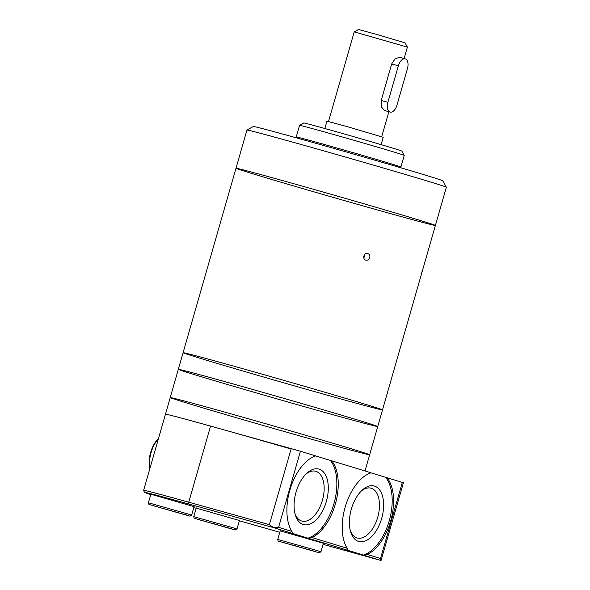 <?xml version="1.0" encoding="UTF-8"?>
<svg xmlns="http://www.w3.org/2000/svg" width="590" height="590" viewBox="0 0 590 590"><rect width="100%" height="100%" fill="white"/><g stroke="black" fill="none" stroke-linecap="round" stroke-linejoin="round"><path stroke-width="0.89" d="M404.239 155.362A54.457 0.627 16 0 0 352.068 139.756A54.457 0.627 16 0 0 299.55 125.346A54.457 0.627 16 0 1 299.55 125.346L303.828 122.978A50.998 0.59 16 0 1 353.004 136.474A50.998 0.59 16 0 1 401.864 151.084L404.239 155.362A54.457 0.627 16 0 1 404.239 155.369L400.905 167.007A54.457 0.627 16 0 0 348.727 151.387A54.457 0.627 16 0 0 296.209 136.983L295.811 137.684M246.952 130.036L253.368 126.481A98.537 1.136 16 0 1 277.462 132.617A98.537 1.136 16 0 1 367.445 158.046A98.537 1.136 16 0 1 442.802 180.805L446.357 187.214A103.729 1.195 16 0 1 446.357 187.229L435.398 225.446A103.729 1.195 16 0 1 364.023 206.176A103.729 1.195 16 0 1 252.262 173.622A103.729 1.195 16 0 1 235.985 168.268A103.729 1.195 16 0 1 336.02 195.71A103.729 1.195 16 0 1 435.398 225.446A103.729 1.195 -164 0 0 419.121 220.1A103.729 1.195 -164 0 0 307.361 187.546A103.729 1.195 -164 0 0 235.985 168.268L246.945 130.051A103.729 1.195 16 0 1 246.952 130.036A103.729 1.195 16 0 1 367.032 163.268A103.729 1.195 16 0 1 446.357 187.214M364.62 254.504A3.459 3.09 -75.3 0 1 364.546 256.318A3.459 3.09 -75.3 0 1 363.765 257.764M369.768 257.69C370.173 255.573 369.488 254.172 367.695 253.479C363.868 252.255 362.009 259.357 365.947 260.168C367.762 260.448 369.038 259.622 369.768 257.69M364.996 470.968L369.642 454.765A103.729 1.195 -164 0 0 353.366 449.41A103.729 1.195 -164 0 0 241.605 416.857A103.729 1.195 -164 0 0 170.23 397.579A103.729 1.195 -164 0 0 269.608 427.322A103.729 1.195 -164 0 0 369.642 454.765L377.748 426.511A103.729 1.195 -164 0 0 361.464 421.164A103.729 1.195 -164 0 0 249.703 388.611A103.729 1.195 -164 0 0 178.328 369.333A103.729 1.195 -164 0 0 277.706 399.076A103.729 1.195 -164 0 0 377.748 426.511L382.512 409.895A103.729 1.195 -164 0 0 366.228 404.541A103.729 1.195 -164 0 0 254.467 371.988A103.729 1.195 -164 0 0 183.092 352.717A103.729 1.195 -164 0 0 282.47 382.453A103.729 1.195 -164 0 0 382.512 409.895A103.729 1.195 -164 0 0 366.228 404.541A103.729 1.195 -164 0 0 254.467 371.988A103.729 1.195 -164 0 0 183.092 352.717L235.985 168.268M421.555 273.598L422.374 270.198L421.555 273.598M377.748 426.511A103.729 1.195 -164 0 0 361.464 421.164A103.729 1.195 -164 0 0 249.703 388.611A103.729 1.195 -164 0 0 178.328 369.333L183.092 352.717M291.084 449.02A103.729 1.195 -164 0 0 165.466 414.195L178.328 369.333M369.642 454.765A103.729 1.195 -164 0 0 353.366 449.41A103.729 1.195 -164 0 0 241.605 416.857A103.729 1.195 -164 0 0 170.23 397.579M350.276 530.491A25.842 14.226 105.6 0 0 357.193 537.992A25.842 14.226 105.6 0 0 377.777 517.083A25.842 14.226 105.6 0 0 371.25 488.255A25.842 14.226 105.6 0 0 371.058 488.196A25.842 14.226 105.6 0 0 361.264 491.035M315.643 455.915L371.036 472.811A43.218 23.784 105.6 0 0 345.769 505.114A43.218 23.784 105.6 0 0 347.119 548.28C347.908 549.349 347.982 549.983 347.348 550.19L363.366 555.087A43.218 23.784 105.6 0 0 389.26 520.712A43.218 23.784 105.6 0 0 385.668 477.325L403.427 482.738L381.059 560.5L380.521 558.487L402.343 482.384M380.889 560.463L323.091 544.364L381.059 560.5L363.366 555.087L367.327 554.452A43.218 23.784 105.6 0 0 391.214 519.008A43.218 23.784 105.6 0 0 387.055 477.708M370.977 472.833L385.668 477.325M210.571 426.091L188.748 502.201L269.394 524.665L273.502 527.63L278.598 527.327L300.421 451.217L210.571 426.091A103.729 1.195 -164 0 0 165.466 414.195L143.643 490.305L144.358 492.252L150.767 494.568A101.996 1.173 -164 0 1 189.176 504.14A1.726 0.951 -74.4 0 1 188.748 502.201A103.729 1.195 -164 0 0 143.643 490.305M300.421 451.217L315.709 455.893A43.218 23.784 105.6 0 0 290.442 488.196A43.218 23.784 105.6 0 0 291.792 531.361C292.574 532.431 292.647 533.065 292.021 533.272L308.032 538.169L311.992 537.534A43.218 23.784 105.6 0 0 335.887 502.09A43.218 23.784 105.6 0 0 331.72 460.79M194.073 506.626L150.863 494.236M239.437 520.498L196.227 508.108M323.409 543.265L280.198 530.875M374.444 486.072A28.807 15.856 105.6 0 0 362.253 490.084A28.807 15.856 105.6 0 0 350.63 531.819A28.807 15.856 105.6 0 0 377.991 527.681A28.807 15.856 105.6 0 0 374.444 486.072M319.116 469.153A28.807 15.856 105.6 0 0 306.918 473.165A28.807 15.856 105.6 0 0 295.295 514.9A28.807 15.856 105.6 0 0 322.656 510.763A28.807 15.856 105.6 0 0 319.116 469.153M294.941 513.573A25.842 14.226 105.6 0 0 301.859 521.073A25.842 14.226 105.6 0 0 322.45 500.165A25.842 14.226 105.6 0 0 315.916 471.336A25.842 14.226 105.6 0 0 315.731 471.277A25.842 14.226 105.6 0 0 305.93 474.117M158.481 438.554A23.858 13.128 105.6 0 0 149.853 468.652M158.54 438.341A22.125 12.176 105.6 0 0 149.772 468.925M347.348 550.19L308.032 538.169A43.218 23.784 105.6 0 0 333.925 503.794A43.218 23.784 105.6 0 0 330.334 460.406M213.123 523.492L225.941 527.364L213.123 523.492M179.478 513.204L159.226 507.385L179.515 513.064M292.559 544.99L310.657 550.293L292.559 544.99M399.725 57.326L395.219 58.653L391.679 63.934L381.199 100.492L381.413 106.93L384.481 110.5L390.101 112.071A8.644 4.757 -74.4 0 1 387.873 102.35L398.353 65.792A8.644 4.757 -74.4 0 1 405.227 58.86A8.644 4.757 -74.4 0 1 407.454 68.573L396.974 105.131A8.644 4.757 -74.4 0 1 390.101 112.071M404.128 58.55L407.402 47.119L354.229 31.867L328.527 121.496M407.402 47.119L405.035 42.841L375.284 34.036L358.506 29.5L354.229 31.867M381.111 144.646L383.22 137.293L347.09 126.599L326.949 121.164L324.847 128.509M367.327 554.452L380.521 558.487M311.992 537.534L347.119 548.28M278.598 527.327L291.792 531.361M193.808 507.548A101.996 1.173 -164 0 0 196.19 508.248L193.808 507.548M239.356 520.771A101.996 1.173 -164 0 0 279.8 532.276L239.356 520.771M274.32 527.858L292.021 533.272M273.502 527.63L189.176 504.14M269.394 524.665L291.217 448.555M186.602 515.033L152.677 505.578L186.602 515.033M188.092 514.008L148.415 502.783C148.591 504.192 149.041 504.819 149.772 504.664L189.825 516.125L191.625 515.173L188.092 514.008M231.966 528.898L198.034 519.451L231.966 528.898M233.456 527.88L193.778 516.648C193.948 518.057 194.405 518.684 195.128 518.529L235.189 529.997L236.981 529.038L233.456 527.88M315.93 551.672L282.005 542.225L315.93 551.672M317.427 550.654L277.75 539.422C277.919 540.831 278.377 541.458 279.1 541.303L319.161 552.764L320.953 551.812L317.427 550.654M381.199 100.492L387.873 102.35M391.679 63.934L398.353 65.792M299.543 125.353L296.209 136.983M400.868 167.811L400.905 167.007M382.512 409.895L435.398 225.446M191.625 515.173L194.125 506.434M148.415 502.783L150.922 494.044M236.981 529.038L239.488 520.306M193.778 516.648L196.278 507.916M320.953 551.812L323.46 543.08M277.75 539.422L280.25 530.69M405.227 58.86L399.666 57.304M381.7 136.747L388.876 111.724"/></g></svg>
